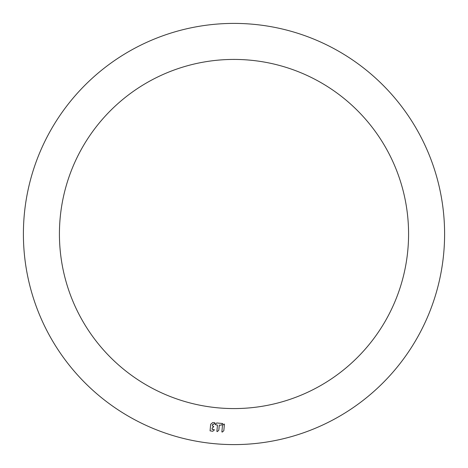<?xml version="1.0" encoding="UTF-8"?>
<svg xmlns="http://www.w3.org/2000/svg" width="468" height="468" viewBox="0 0 468 468"><rect width="100%" height="100%" fill="white"/><g stroke="black" fill="none" stroke-linecap="round" stroke-linejoin="round"><path stroke-width="0.35" stroke-dasharray="2.34 1.75" d="M222.522 425.307L224.043 424.031L222.493 425.353M223.774 430.812L224.418 424.23L223.821 430.7L224.418 424.23L224.043 424.031L224.418 424.23M223.821 430.7L222.247 432.087L221.873 431.894L222.475 425.424L221.873 431.894L222.247 432.087L223.739 430.852L222.247 432.087L221.873 431.894L222.475 425.418L224.043 424.031M218.778 430.349L217.251 431.625L218.825 430.232L219.533 425.055L218.825 430.238L217.251 431.625L216.877 431.432L217.251 431.625M217.468 425.096L215.309 424.663L217.468 425.096L216.877 431.432L217.468 425.096L215.309 424.663L215.186 424.265L216.737 422.99M215.186 424.265L216.842 422.978L222.557 423.505L216.842 422.978L215.186 424.265L215.309 424.663M222.68 423.909L221.194 425.143L222.68 423.909L222.557 423.505L222.68 423.909L221.194 425.143M214.835 422.791L212.753 422.598L214.835 422.791L214.964 423.195L213.472 424.429L214.964 423.195L214.835 422.791L212.753 422.598L210.746 424.178L212.589 422.651M210.746 424.178L210.068 430.823L210.664 424.33L212.753 422.598M212.729 431.291L210.068 430.823L212.677 431.291L210.068 430.823L210.664 424.324M214.332 430.004L214.204 429.601L214.332 430.004L212.841 431.239M214.204 429.601L212.051 429.174L212.226 427.98L213.718 426.74L213.589 426.336L212.548 426.243L213.589 426.336L213.718 426.74L212.226 427.98L212.051 429.174M212.343 425.997L212.472 424.634L212.343 425.997L213.589 426.336M212.507 424.523L213.01 424.453M213.361 424.476L212.472 424.634M444.6 234A210.6 210.6 0 0 0 234 23.4A210.6 210.6 0 0 0 23.4 234A210.6 210.6 0 0 0 234 444.6A210.6 210.6 0 0 0 444.6 234M408.576 234A174.576 174.576 0 0 1 234 408.576A174.576 174.576 0 0 1 59.424 234A174.576 174.576 0 0 1 234 59.424A174.576 174.576 0 0 1 408.576 234M216.842 422.978L222.557 423.505M214.964 423.195L213.309 424.482"/><path stroke-width="0.7" d="M224.043 424.031L224.418 424.23L224.043 424.031L222.475 425.418L221.873 431.894L222.247 432.087L223.815 430.724M217.251 431.625L216.877 431.432L217.251 431.625L218.825 430.238L219.281 425.266L218.819 430.262M216.877 431.432L217.468 425.096L216.877 431.432M215.309 424.663L215.186 424.265L215.309 424.663L217.468 425.096M216.737 422.99L215.186 424.265M222.557 423.505L222.68 423.909L222.557 423.505L216.842 422.978M221.025 425.196L219.533 425.055L221.171 425.16M212.647 422.61L210.67 424.306M210.664 424.324L210.068 430.823L212.677 431.291L214.332 430.004L214.204 429.601L214.332 430.004M212.051 429.174L212.144 428.132L212.256 429.419L214.204 429.601M212.144 428.132L213.718 426.74L213.589 426.336L213.718 426.74L212.191 428.015M212.472 424.634L212.343 425.997L212.595 424.447M213.01 424.453L213.455 424.441M214.835 422.791L214.964 423.195L214.835 422.791L212.753 422.598M23.4 234A210.6 210.6 0 0 1 234 23.4A210.6 210.6 0 0 1 444.6 234A210.6 210.6 0 0 1 234 444.6A210.6 210.6 0 0 1 23.4 234M59.424 234A174.576 174.576 0 0 0 234 408.576A174.576 174.576 0 0 0 408.576 234A174.576 174.576 0 0 0 234 59.424A174.576 174.576 0 0 0 59.424 234M223.821 430.7L224.418 424.23M221.189 425.149L222.68 423.909M212.343 425.997L213.589 426.336M213.309 424.482L214.964 423.195"/></g></svg>

